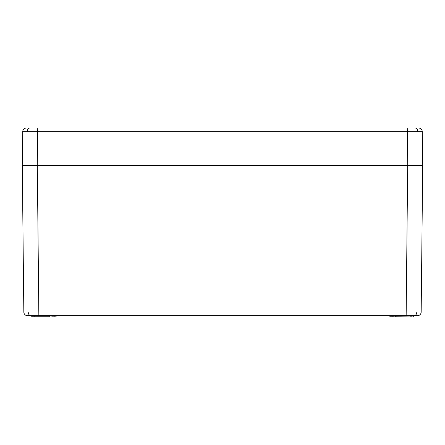 <?xml version="1.0" encoding="UTF-8"?>
<svg xmlns="http://www.w3.org/2000/svg" width="445" height="445" viewBox="0 0 445 445"><rect width="100%" height="100%" fill="white"/><g stroke="black" fill="none" stroke-linecap="round" stroke-linejoin="round"><path stroke-width="0.67" d="M422.75 165.551L422.277 131.709L22.723 131.709A3.755 3.755 0 0 1 26.478 128.01L27.757 128.01M27.634 165.557L37.269 165.557L37.742 128.01L418.522 128.01A3.755 3.755 0 0 1 422.277 131.709A3.755 3.755 0 0 0 418.522 128.01M417.366 165.557L22.25 165.557M407.731 165.551L407.258 128.01L417.243 128.01M422.75 165.557L407.731 165.557M417.744 165.557L418.367 165.557M27.256 165.557L26.633 165.557L27.256 165.557M22.25 165.551L22.723 131.709M414.234 315.739L413.244 315.739L414.234 315.744M395.46 315.739L389.703 315.739M413.722 316.996L410.841 316.996L413.722 316.996L413.984 315.989L410.857 315.989L413.244 315.739M390.07 316.996L392.089 316.99M392.084 315.744L392.089 316.745L389.225 316.996L388.963 315.989M31.278 316.996L34.159 316.996L31.083 316.901M52.916 316.996L50.051 316.996L52.916 316.996L52.916 315.989L49.54 315.739M54.93 316.996L52.894 316.996L55.775 316.996L54.93 316.996L56.026 316.745L56.287 315.739L52.911 315.739M34.143 315.739L30.766 315.744M32.123 316.996L31.028 316.745L31.017 315.989L31.278 316.99M34.143 315.989L34.159 316.996L50.051 316.996L49.79 315.989L31.017 315.989M56.037 315.989L55.124 315.983L56.037 315.989L56.026 316.745M412.877 316.996L410.841 316.745L410.857 315.989L395.21 315.989L395.199 316.745L412.877 316.996L392.089 316.996M422.705 165.551L421.17 312.028A3.755 3.755 0 0 1 417.416 315.739L31.656 315.739M37.313 165.551L38.849 315.739L27.584 315.739A3.755 3.755 0 0 1 23.83 312.028L421.17 312.028M407.687 165.551L406.151 315.739L413.344 315.739M27.256 165.551L27.634 165.551M417.366 165.551L417.744 165.551M23.83 312.028L22.294 165.551M413.984 315.989L413.972 316.745L413.055 316.751M395.199 316.745L394.103 316.996M50.051 316.996L55.108 316.751M27.123 131.687A3.755 2.653 -90 0 1 29.776 128.01M417.877 131.687A3.755 2.653 -90 0 0 415.224 128.01M389.892 316.751L394.281 316.751M414.117 315.739A3.755 2.653 -90 0 0 416.77 312.04M30.883 315.739A3.755 2.653 -90 0 1 28.23 312.04M31.945 316.751L49.801 316.745M385.203 165.551L385.203 165.139M397.646 165.139L398.136 165.551M47.354 165.139L46.864 165.551"/></g></svg>
